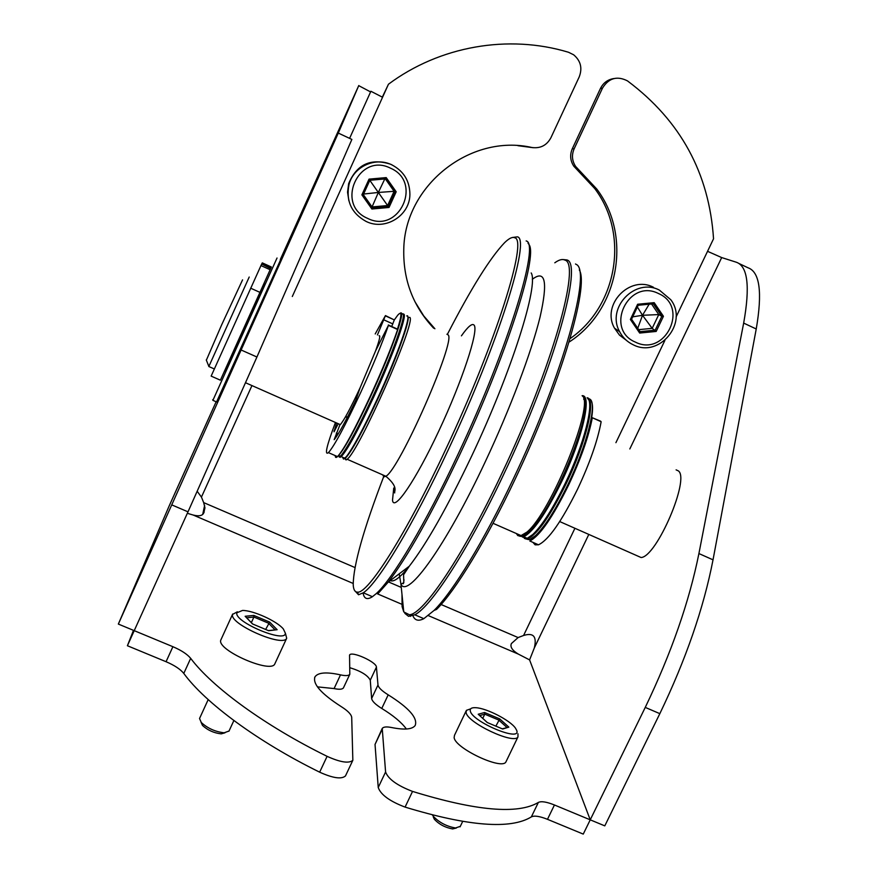 <?xml version="1.0" encoding="UTF-8"?>
<svg xmlns="http://www.w3.org/2000/svg" width="878" height="878" viewBox="0 0 878 878"><rect width="100%" height="100%" fill="white"/><g stroke="black" fill="none" stroke-linecap="round" stroke-linejoin="round"><path stroke-width="1.32" d="M340.049 424.502L334.178 439.669C338.392 434.599 345.592 421.484 355.777 400.313L360.199 387.549L375.575 350.926L388.427 325.365C382.182 343.331 372.963 365.654 360.77 392.345C345.164 425.797 334.386 445.892 328.438 452.631C324.344 455.759 326.66 445.794 335.363 422.724M347.227 417.577L345.515 416.82M375.213 333.947L385.453 315.586L377.43 334.946M336.559 423.251L334.002 431.822L338.129 423.942M339.073 424.074L340.313 424.623C344 420.441 350.629 408.083 360.199 387.549M375.575 350.926C378.637 342.519 380.02 337.536 379.713 335.978L379.076 335.692M391.709 326.517L394.31 319.932L397.778 315.147C402.025 310.417 401.915 315.07 397.471 329.107L397.416 329.096M188.002 511.83L256.925 357.017L351.869 139.426L338.293 133.072L118.343 624.071L134.224 630.656L188.002 511.83L172.066 505.015M174.645 493.754L216.142 401.762L169.224 505.827L118.343 624.071M197.243 491.351L201.446 497.091L203.663 502.6L354.964 567.539M433.677 328.218C413.088 306.257 403.112 280.005 403.77 249.451C404.549 185.708 470.147 133.39 531.98 147.515C540.453 148.623 546.764 145.375 550.912 137.747L579.239 76.858C582.553 68.122 580.698 60.78 573.663 54.809L568.538 52.274C508.395 34.055 439.626 46.062 388.46 84.222L382.556 97.26L370.889 91.257L349.598 138.362L370.889 91.257M358.795 85.528L280.312 259.504L358.784 85.528L338.293 133.072M359.113 85.846L370.593 91.927M217.184 401.74L280.938 260.25M613.887 78.548C607.785 79.514 603.296 82.817 600.442 88.469L572.313 148.722C569.712 154.868 570.206 160.685 573.806 166.205L594.757 188.583C629.581 234.58 617.234 306.323 570.052 338.634M434.906 328.778L423.789 315.981L414.833 301.527M517.899 145.682L533.275 147.723M388.46 84.222L382.325 97.151M569.032 342.102C618.628 310.45 632.621 236.303 596.744 189L575.639 166.458C572.017 160.904 571.512 155.033 574.135 148.843L602.484 88.129C608.717 78.098 617.004 75.662 627.331 80.809L627.748 81.094C680.626 120.791 709.226 173.35 713.54 238.794L707.547 251.317L721.683 257.572L736.247 262.204C747.76 266.122 750.229 286.415 743.666 323.093L698.91 553.557C689.197 601.847 671.308 653.122 645.253 707.405L590.235 819.832L529.599 659.905L534.296 647.997C537.062 636.561 533.495 632.39 523.584 635.485L518.108 637.56L511.402 643.563C509.909 646.834 512.192 650.335 518.272 654.066L529.599 659.905L590.235 819.832L554.446 804.983C546.599 801.844 541.243 800.988 538.357 802.437C517.877 814.619 475.942 810.954 412.539 791.418C397.185 785.536 388.208 779.049 385.585 771.981L382.237 728.444C383.445 726.819 386.572 726.512 391.588 727.533C404.418 730.09 412.287 729.409 415.184 725.48C417.961 718.083 408.961 707.866 388.197 694.838C381.864 690.909 378.462 687.628 377.99 684.994L376.421 667.115C376.618 662.012 351.354 650.675 349.554 655.076L349.806 674.282C348.731 675.797 345.625 675.994 340.499 674.875C326.638 671.802 318.143 672.438 315.026 676.773C312.338 683.699 321.03 693.62 341.125 706.549C347.776 710.741 351.299 714.341 351.705 717.348L352.846 760.282C349.005 763.673 340.423 762.356 327.099 756.342C264.827 725.722 212.213 687.145 190.68 658.346C187.255 654.198 181.34 650.324 172.9 646.702L134.224 630.656L127.398 645.736L133.478 630.349M392.367 165.108L390.721 164.274C370.79 157.853 356.775 164.296 348.665 183.601L347.545 192.205L348.873 200.788M653.495 287.304C629.767 274.726 601.068 304.864 614.501 328.163L619.473 335.1L626.255 340.225M636.824 555.642L641.105 557.53C656.711 556.85 690.284 478.488 678.31 470.86L676.104 469.862M382.007 728.927L375.038 744.434L378.231 787.511C380.767 794.722 389.722 801.252 405.076 807.101C468.523 826.363 510.612 829.622 531.344 816.902C534.252 815.388 539.63 816.189 547.477 819.317L583.255 834.1L590.235 819.832L604.788 825.869L659.839 713.649C685.894 659.455 703.629 608.191 713.024 559.835L756.232 328.987C762.543 292.242 759.777 271.829 747.957 267.757L738.859 263.444M526.756 539.004C528.819 540.343 531.914 539.147 536.052 535.415C545.534 526.306 556.301 509.361 568.362 484.568C580.753 458.042 588.545 435.554 591.75 417.138C592.848 409.982 592.826 404.912 591.662 401.904M532.913 542.352L535.13 544.843L538.499 544.799C548.552 540.047 561.602 521.444 577.647 489.002C589.851 462.969 597.677 440.547 601.145 421.736L600.442 421.089M525.45 537.523L526.065 538.39M600.607 421.166L592.31 417.73C588.721 436.509 580.83 458.92 568.637 484.985C552.602 517.471 539.652 536.129 529.774 540.969L538.499 544.799M525.801 539.004L529.829 539.443L535.47 535.646C545.008 526.493 555.84 509.427 567.978 484.469C586.822 445.442 597.205 404.154 590.181 399.314L588.37 398.458M524.495 537.106L525.154 538.302M587.13 397.767C596.403 398.733 586.328 441.952 566.178 483.668C550.44 515.573 537.742 533.901 528.084 538.675L524.462 538.532M523.99 537.742L527.118 538.247M527.908 538.005L533.352 534.307C542.802 525.209 553.568 508.23 565.651 483.372C584.397 444.52 594.768 403.474 587.788 398.744M522.509 537.073L527.206 538.291L532.77 534.537C542.275 525.384 553.107 508.296 565.267 483.273C584.133 444.169 594.582 402.859 587.569 398.107M516.319 533.517L517.8 535.58L520.094 536.14L526.91 532.123C551.143 512.379 595.24 402.585 582.103 395.704C592.398 394.562 582.465 438.594 561.668 481.66C545.94 513.575 533.286 531.947 523.716 536.754L519.546 536.162M582.465 396.143C591.124 397.822 580.918 440.383 561.141 481.353C542.352 518.964 528.677 537.215 520.127 536.14M523.112 535.031L529.236 531.19C552.097 512.62 594.154 409.905 583.64 399.095M412.89 615.708C414.8 620.45 418.444 621.437 423.833 618.661L434.083 610.419L436.564 609.409C455.309 590.872 486.225 540.398 515.101 479.223C560.855 383.39 589.434 285.35 579.315 269.974M434.083 610.419C452.949 591.717 484.173 540.683 513.367 478.795C563.544 373.765 591.882 269.798 576.067 264.333L575.507 263.982M562.787 259.537L566.826 259.921C583.266 263.06 554.556 367.706 503.643 474.482C468.259 549.727 431.197 606.698 414.8 614.798L408.544 616.323L404.824 613.349M403.562 609.881L402.804 602.517M407.842 568.154L408.094 567.111M554.797 262.796C559.034 259.723 562.403 258.823 564.883 260.107C581.115 263.257 552.438 367.322 501.832 473.505C463.211 555.719 423.416 614.402 409.389 614.754L403.77 611.933L402.102 606.61L401.981 594.428M403.342 583.727L404.023 579.853M405.866 570.843L406.426 568.362M527.996 243.085L529.105 244.688C537.962 256.376 506.529 355.601 459.688 454.793C431.372 514.409 407.546 556.861 388.208 582.147L378.231 593.363L376.267 593.594C392.422 579.217 425.567 523.749 458.053 454.233C508.79 346.821 540.179 242.91 526.152 240.934M512.511 237.466L517.383 236.84C530.894 238.575 498.923 342.321 448.219 449.876C412.901 525.626 377.595 583.727 363.294 592.793L358.542 594.768L354.602 590.51M447.44 334.233C471.113 288.291 490.165 257.77 504.598 242.668C509.141 238.245 512.532 236.632 514.782 237.806C527.985 239.606 496.202 342.244 446.09 448.592C406.459 533.67 368.069 593.912 357.511 592.145C354.888 592.145 353.45 589.654 353.208 584.682C353.439 565.092 363.591 529.116 383.642 476.765M363.097 592.935C364.041 598.851 367.158 600.102 372.426 596.7L376.267 593.594M408.029 317.485L409.894 317.397C416.26 321.655 358.685 451.896 347.117 459.249L346.053 459.962L344.791 458.503M343.232 457.537C343.419 459.501 344.626 459.183 346.843 456.582C353.494 448.142 363.744 429.133 377.573 399.534C396.252 359.278 410.794 318.988 407.787 316.815M342.563 457.251L343.507 459.062L346.206 456.823C352.89 448.34 363.196 429.199 377.112 399.402C397.569 355.37 412.44 312.787 406.733 315.937M403.178 314.324C408.808 311.075 393.838 353.658 373.38 397.745C358.037 430.527 347.315 450.162 341.235 456.659L339.193 457.043M339.073 456.604L339.007 455.682M403.298 314.763C406.284 316.717 391.632 357.061 372.898 397.449C359.025 427.169 348.807 446.233 342.244 454.65L339.984 456.725L338.776 455.583M338.14 455.956L340.324 456.264L341.608 454.892C348.204 446.43 358.487 427.235 372.448 397.328C392.927 353.165 407.93 310.571 402.278 313.929M400.127 313.303C406.701 307.937 391.632 351.112 370.571 396.494C355.579 428.563 344.999 448.131 338.809 455.188M394.31 319.932L385.453 315.586M335.286 455.638C335.242 457.668 335.989 457.998 337.503 456.604C343.638 449.964 354.514 429.935 370.143 396.516C382.336 369.857 391.5 347.534 397.624 329.524L397.471 329.107M388.427 325.365L397.624 329.524M592.31 417.73L601.145 421.736M203.784 512.807L204.958 507.846L203.663 502.6M204.212 511.973L203.905 512.576C202.763 515.737 199.174 516.549 193.149 515.024L187.332 513.312M204.629 505.322L202.785 514.102M232.692 613.996L220.751 640.172C216.921 650.203 271.192 673.964 274.814 663.889L274.979 663.538M466.086 711.004L454.497 735.292L454.135 737.553C454.936 748.232 501.81 770.324 505.904 761.95L506.288 761.138M317.441 686.87L334.09 688.571C339.226 689.658 342.354 689.417 343.452 687.858L343.605 687.529M349.839 667.708C360.858 671.066 367.673 675.226 370.275 680.198L371.635 698.493C372.074 701.182 375.455 704.507 381.765 708.458C393.432 715.625 401.641 722.473 406.382 729.014M352.846 760.282L345.482 775.922C341.575 779.444 332.971 778.193 319.658 772.179C257.474 741.57 205.079 702.674 183.787 673.426C180.396 669.223 174.492 665.315 166.063 661.716L127.398 645.736M345.482 775.922L345.767 775.307M208.185 699.601L199.536 718.511L201.303 722.517C207.658 728.345 215.275 731.769 224.142 732.801L229.037 731.012M201.029 722.199L202.5 725.447C207.691 730.222 213.925 733.031 221.19 733.865L224.977 732.801M432.47 815.047L433.282 816.288C439.121 822.456 446.518 826.363 455.484 827.987L460.313 826.352M433.359 817.177L434.423 819.35C439.209 824.409 445.267 827.603 452.598 828.931L456.34 828.031M285.46 633.433L286.689 638.24C283.32 647.788 228.982 623.907 232.571 614.402L237.367 611.801M285.35 633.17C285.844 643.673 233.767 621.843 236.873 612.789L242.504 610.451C253.237 610.331 277.02 621.13 283.364 628.999L285.35 633.17M252.612 623.94L245.149 616.268L252.491 623.929L268.624 630.711L252.491 623.929M275.001 629.822L268.536 623.204L253.918 617.047L253.83 615.423L245.149 616.268M265.661 629.438L269.678 622.096L277.141 629.713L268.448 630.591M246.696 617.772L253.918 617.047L251.349 622.623M517.976 733.778L517.954 736.927C514.08 744.851 467.129 722.726 466.097 712.497L466.405 710.346L470.663 708.842M516.714 730.43C521.653 742.579 471.826 721.694 470.279 710.917C469.818 708.535 471.662 707.459 475.832 707.712C486.522 708.151 510.052 720.245 515.441 728.103L516.714 730.43M487.301 722.506L478.214 714.242L487.235 722.517L502.677 729.003L487.235 722.517M506.924 727.434L498.781 720.059L484.777 714.165L484.557 712.508L478.214 714.242M495.872 726.128L499.747 718.906L508.845 727.127L502.348 728.828M479.717 715.559L484.777 714.165L482.768 718.358M391.851 164.866C403.693 171.111 409.708 180.912 409.905 194.279C409.96 215.692 385.179 231.046 366.082 221.421C351.474 213.288 345.789 200.996 349.016 184.545C353.494 166.611 375.345 156.58 391.851 164.866M367.63 218.381C334.847 204.783 358.773 151.894 390.501 168.181C423.174 182.075 399.15 234.437 367.63 218.381M385.574 178.882L369.847 180.286L363.294 194.696L372.47 207.647L388.153 206.231L394.727 191.865L385.563 178.871L386.21 177.597L369.034 179.134L369.847 180.286L363.294 194.696L361.879 194.861L369.034 179.134M369.836 180.275L385.585 178.871L394.727 191.865L396.187 191.777L386.21 177.597M385.354 178.882L394.101 191.305L387.604 205.54L389.031 207.46L371.899 209.008L372.063 206.945L363.327 194.609M378.681 191.755L378.802 193.105L377.584 192.534L378.681 191.755L384.805 178.936M377.902 191.832L369.814 180.341M379.131 192.403L394.101 191.305L394.716 191.865M378.802 193.105L387.604 205.54L372.063 206.945L378.034 193.182M377.584 192.534L363.591 194.038M659.356 290.091L670.792 299.738C688.703 322.961 659.137 358.345 633.257 344.802C627.276 341.97 622.732 337.591 619.638 331.697C605.985 307.98 635.2 277.294 659.356 290.091M635.365 342.102C604.152 329.195 628.385 278.052 658.522 293.548C689.603 306.74 665.294 357.401 635.365 342.102M654.176 302.658L663.439 316.278L661.825 316.278L653.342 303.81L638.207 305.259L631.556 319.23L640.062 331.643L655.186 330.172L661.825 316.278L653.331 303.81L654.176 302.658L637.626 304.249L638.207 305.259L631.556 319.23L630.382 319.46L637.626 304.249M651.542 303.975L658.763 314.576L652.178 328.35L656.184 331.445L639.678 333.047L640.062 331.643M642.894 314.642L642.992 315.937L641.818 315.4L642.147 314.708L642.894 314.642L649.16 304.205M642.147 314.708L637.384 306.993M643.311 315.257L658.763 314.576L661.825 316.278M642.992 315.937L652.178 328.35L638.712 329.656M642.246 316.014L637.757 328.273M641.818 315.4L632.698 316.848M216.559 401.937L280.686 259.603M277.031 258.011L212.915 400.313M263.663 286.283L225.207 371.635M225.273 371.657L264.783 284.066L225.273 371.657M224.417 371.284L225.317 371.679L263.971 285.866M261.688 264.037L270.687 268.525L271.357 266.989L262.292 262.884L261.688 264.037L270.841 268.185M261.512 264.366L211.148 376.113L220.389 380.185L270.687 268.525M260.898 265.551L270.161 269.744M250.647 288.182L259.976 292.385M249.209 277.031L208.832 366.521L214.276 368.936M242.558 279.873L221.585 325.003L206.363 360.178M336.318 433.063L338.206 433.897M392.85 323.927L384.092 319.954M334.606 430.955L334.057 430.714M241.549 350.179L256.925 357.017M382.556 97.26L292.308 296.501M251.843 385.826L201.446 497.091M602.484 88.129L600.442 88.469M523.584 635.485L574.805 528.512M615.917 442.677L664.876 340.434M676.071 317.035L707.547 251.317M388.493 581.927L401.268 587.415M441.118 604.514L518.108 637.56M721.683 257.572L629.822 448.954M588.699 534.647L534.296 647.997M756.232 328.987L743.666 323.093M659.839 713.649L645.253 707.405M698.91 553.557L713.024 559.835M532.287 279.336C545.425 269.25 548.015 281.805 540.069 317.013C531.442 352.232 510.107 408.994 485.161 461.982C445.969 545.754 407.447 598.983 400.95 584.232L399.216 573.817M390.293 580.567C393.838 582.388 400.17 577.603 409.291 566.2C426.543 543.921 447.352 507.188 471.705 456C511.929 371.01 538.894 284.779 531.19 272.948M393.75 488.058L392.499 500.317C393.981 512.115 415.612 480.639 438.901 430.802C462.234 381.074 478.642 331.072 474.23 325.332L474.098 325.145C472.166 323.016 467.941 326.583 461.422 335.846M382.929 475.239L383.884 476.886L385.87 476.26C399.205 469.884 455.858 341.344 448.23 334.957L446.913 334.233M385.563 315.937L394.299 319.91M397.482 329.129L388.317 324.97M518.272 654.066L428.365 615.621M401.839 604.273L377.617 593.912M353.165 583.453L193.149 515.024M334.09 688.571L340.499 674.875M376.421 667.115L370.275 680.198M371.635 698.493L377.99 684.994M381.765 708.458L388.197 694.838M381.908 729.881L375.038 744.434M378.231 787.511L385.585 771.981M405.076 807.101L412.539 791.418M531.344 816.902L538.357 802.437M554.446 804.983L547.477 819.317M166.063 661.716L172.9 646.702M183.787 673.426L190.68 658.346M319.658 772.179L327.099 756.342M268.624 630.711L277.141 629.713M253.83 615.423L269.678 622.096M502.677 729.003L508.845 727.127M484.557 712.508L499.747 718.906M531.98 147.515L530.466 147.405M578.679 169.739L576.824 169.465M572.313 148.722L574.135 148.843M361.879 194.861L371.899 209.008M396.187 191.777L389.031 207.46M630.382 319.46L639.678 333.047M663.439 316.278L656.184 331.445M658.456 308.957L659.016 312.151M245.631 382.786L340.313 424.623M347.414 417.215L345.723 416.468M559.725 521.565L641.105 557.53M536.052 535.415L535.47 535.646M528.084 538.675L529.829 539.443M533.352 534.307L532.77 534.537M523.716 536.754L527.206 538.291M529.236 531.19L526.91 532.123M493.019 523.288L521.521 535.799M423.833 618.661L414.8 614.798M388.208 582.147L409.291 566.2L403.573 574.772L403.814 582.685L400.95 584.232L403.77 611.933M409.389 614.754L410.575 616.356M357.511 592.145L358.542 594.768M372.426 596.7L363.294 592.793M394.496 487.246L394.683 492.931C394.024 491.076 398.864 487.257 385.87 476.26L347.117 459.249M346.843 456.582L346.206 456.823M344.856 458.25L341.235 456.659M342.244 454.65L341.608 454.892M339.984 456.725L340.236 457.383M340.324 456.264L338.557 455.484M328.438 452.631L337.503 456.604M345.241 457.888L346.053 459.962M204.958 507.846L204.311 507.912M349.806 674.282L343.452 687.858M315.026 676.773L314.642 677.586M228.938 731.22L233.877 720.531M221.19 733.865L224.142 732.801M202.5 725.447L201.303 722.517M460.072 826.846L462.662 821.468M452.598 828.931L455.484 827.987M434.423 819.35L433.282 816.288M274.814 663.889L286.689 638.24M505.904 761.95L517.954 736.927M594.757 188.583L596.744 189M573.806 166.205L575.639 166.458M348.665 183.601L349.016 184.545M614.501 328.163L619.638 331.697M638.207 305.259L653.419 303.799M217.371 401.674L216.701 401.926M216.668 401.992L212.97 400.368M212.685 399.742L212.948 400.401M206.264 359.936L208.865 366.444"/></g></svg>
